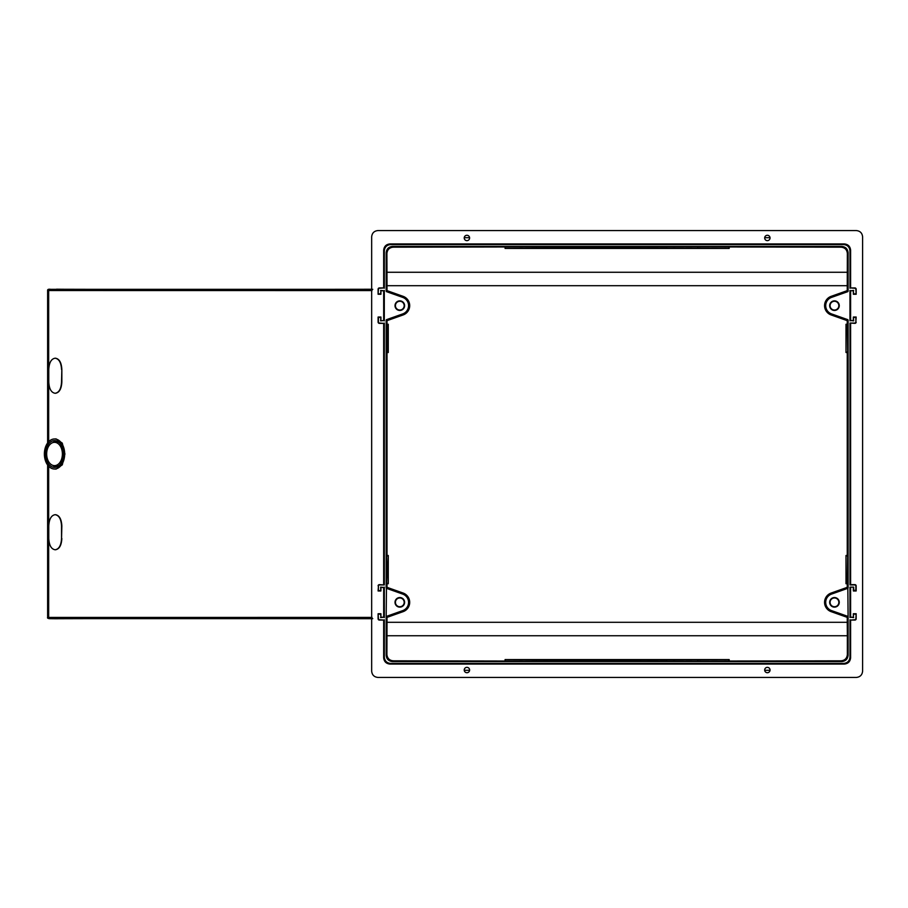 <?xml version="1.0" encoding="UTF-8"?>
<svg xmlns="http://www.w3.org/2000/svg" width="908" height="908" viewBox="0 0 908 908"><rect width="100%" height="100%" fill="white"/><g stroke="black" fill="none" stroke-linecap="round" stroke-linejoin="round"><path stroke-width="1.36" d="M770.041 237.692L764.684 237.714M469.584 237.714L464.226 237.692M464.226 670.308L469.584 670.297M764.684 670.297L770.041 670.308M55.502 514.7C59.349 515.369 61.46 519.115 61.846 525.97L61.54 525.97C61.154 519.126 59.043 515.369 55.195 514.7L55.502 514.7M55.195 514.7L55.059 514.7C51.234 515.369 49.145 519.115 48.782 525.97L48.782 538.489C49.145 545.333 51.234 549.079 55.059 549.76L55.195 549.76C59.031 549.09 61.154 545.333 61.54 538.489L61.846 525.97M61.846 538.489C61.46 545.333 59.349 549.079 55.502 549.76L55.195 549.76M55.195 393.266L55.059 393.266C51.234 392.596 49.145 388.84 48.782 382.007L48.782 369.488C49.145 362.632 51.234 358.876 55.059 358.217L55.502 358.217C59.349 358.876 61.46 362.632 61.846 369.488L61.846 382.007C61.46 388.84 59.349 392.596 55.502 393.266L55.195 393.266C59.031 392.608 61.154 388.851 61.54 382.007L61.846 382.007M54.196 438.973L56.08 438.882L62.289 443.127L64.933 453.977L62.3 464.839L56.08 469.084L54.196 469.005A15.027 10.147 90 0 1 45.4 447.406A15.027 10.147 90 0 1 54.196 438.973A15.027 10.147 90 0 1 64.672 453.75A15.027 10.147 90 0 1 54.525 469.005A15.027 10.147 90 0 1 54.196 469.005M49.543 617.429L372.019 617.395M372.019 290.583L49.543 290.537M56.546 289.209L63.254 289.266A1527.426 9.012 -0.4 0 0 371.667 289.255M47.625 442.956L47.625 290.571C47.443 289.482 48.362 289.05 50.383 289.289A1.249 0.874 89.3 0 1 50.394 289.289L49.713 289.323A1536.824 9.069 -0.4 0 0 371.52 289.334M57.817 618.711L63.254 618.711A1527.426 9.012 0.4 0 1 371.667 618.711M57.817 618.757L49.713 618.643A1536.824 9.069 0.4 0 1 371.52 618.643M54.525 442.344A11.645 7.866 -90 0 0 54.276 442.344A11.645 7.866 -90 0 0 46.66 453.989A11.645 7.866 -90 0 0 54.276 465.622A11.645 7.866 -90 0 0 62.391 454.17A11.645 7.866 -90 0 0 54.525 442.344M59.043 442.4A11.781 7.968 -90 0 0 57.567 442.196A11.781 7.968 -90 0 0 57.318 442.207L54.276 442.344M54.276 465.622L57.318 465.77A11.781 7.968 -90 0 0 57.567 465.77A11.781 7.968 -90 0 0 59.043 465.566M56.33 440.879A13.234 8.944 -90 0 0 53.084 442.536M53.084 465.429A13.234 8.944 -90 0 0 56.33 467.087M56.534 618.757L50.394 618.688A1.249 0.874 -89.3 0 0 50.405 618.688C48.056 618.552 47.137 618.132 47.625 617.406L47.625 465.01M61.846 369.488L61.54 382.007M61.54 369.488C61.154 362.644 59.043 358.887 55.195 358.217M61.54 538.489L61.54 525.97M54.525 440.607A13.382 9.035 -90 0 0 45.491 454.204A13.382 9.035 -90 0 0 54.809 467.359A13.382 9.035 -90 0 0 63.56 453.989A13.382 9.035 -90 0 0 54.809 440.618A13.382 9.035 -90 0 0 54.525 440.607M378.103 294.26L378.42 289.504A1.249 1.249 0 0 1 379.669 288.245L379.351 287.938A1.249 1.249 0 0 0 378.103 289.187L378.103 294.26L380.917 294.26L380.917 290.753L383.675 290.753L383.675 320.547L380.6 320.864L383.675 320.547M379.351 287.938L383.675 287.938L383.675 250.199L384.3 250.824C384.697 247.055 386.785 244.967 390.554 244.57L389.929 243.934C386.15 244.331 384.073 246.42 383.675 250.199M389.929 243.934L844.338 243.934C848.117 244.331 850.206 246.42 850.603 250.199L850.603 287.938L854.916 287.938A1.249 1.249 0 0 1 856.165 289.187L855.858 289.504A1.249 1.249 0 0 0 854.598 288.245L850.603 287.938M856.165 322.113A1.249 1.249 0 0 1 854.916 323.361L849.967 323.055L854.598 323.055A1.249 1.249 0 0 0 855.858 321.795L856.165 317.04L853.35 317.04L853.35 320.547L850.603 320.547L850.603 290.753L853.35 290.753L853.35 294.26L856.165 294.26L856.165 289.187M850.603 323.361L850.603 584.639L849.967 584.945L854.598 584.945A1.249 1.249 0 0 1 855.858 586.205L855.858 590.325L853.668 590.325L853.668 587.135L849.967 587.135L853.668 587.135M855.858 586.205L856.165 585.887A1.249 1.249 0 0 0 854.916 584.639L850.603 584.639M856.165 585.887L856.165 590.96L853.35 590.96L853.35 587.453M856.165 613.74L855.858 618.496A1.249 1.249 0 0 1 854.598 619.755L854.916 620.062A1.249 1.249 0 0 0 856.165 618.813L856.165 613.74L853.35 613.74L853.35 617.247L850.603 617.247L850.603 587.453M854.916 620.062L850.603 620.062L850.603 657.801L849.967 657.176C849.57 660.945 847.482 663.033 843.714 663.43L390.554 663.43L389.929 664.066L844.338 664.066C848.117 663.669 850.206 661.58 850.603 657.801M389.929 664.066C386.15 663.669 384.073 661.58 383.675 657.801L383.675 620.062L379.351 620.062A1.249 1.249 0 0 1 378.103 618.813L378.42 618.496A1.249 1.249 0 0 0 379.669 619.755L383.675 620.062M378.103 585.887A1.249 1.249 0 0 1 379.351 584.639L384.3 584.945L379.669 584.945A1.249 1.249 0 0 0 378.42 586.205L378.103 590.96L380.917 590.96L380.917 587.453L383.675 587.453L383.675 617.247L380.917 617.247L380.917 613.74L378.103 613.74L378.103 618.813M383.675 323.361L379.669 323.055A1.249 1.249 0 0 1 378.42 321.795L378.103 322.113A1.249 1.249 0 0 0 379.351 323.361L383.675 323.361L383.675 584.639M378.103 322.113L378.103 317.04L380.917 317.04L380.917 320.547M466.905 672.726A2.69 2.69 0 0 1 464.578 668.697A2.69 2.69 0 0 1 469.243 668.697A2.69 2.69 0 0 1 466.905 672.726M466.905 235.274A2.69 2.69 0 0 0 464.578 239.303A2.69 2.69 0 0 0 469.243 239.303A2.69 2.69 0 0 0 466.905 235.274M767.362 672.726A2.69 2.69 0 0 0 769.689 668.697A2.69 2.69 0 0 0 765.035 668.697A2.69 2.69 0 0 0 767.362 672.726M377.932 230.564L856.346 230.564C860.114 230.961 862.203 233.05 862.6 236.818L862.6 671.182C862.203 674.95 860.114 677.039 856.346 677.436L377.932 677.436C374.153 677.039 372.064 674.95 371.667 671.182L371.667 236.818C372.064 233.05 374.153 230.961 377.932 230.564M767.362 235.274A2.69 2.69 0 0 1 769.689 239.303A2.69 2.69 0 0 1 765.035 239.303A2.69 2.69 0 0 1 767.362 235.274M388.272 555.492L387.603 569.611L388.272 583.742L388.272 555.492L387.024 555.492L387.024 352.508L388.272 352.508L388.272 324.258L387.024 324.258L387.024 320.66L403.107 314.962A9.874 9.874 0 0 0 403.107 296.337L387.024 290.639L387.024 285.691L847.243 285.691L847.243 290.639L831.16 296.337A9.874 9.874 0 0 0 831.16 314.962L847.243 320.66L847.243 324.258L845.995 324.258L845.995 352.508L846.426 324.701A887.491 15.493 0 0 1 847.686 324.701L847.243 324.258M388.272 583.742L387.024 583.742L387.024 587.34L403.107 593.038A9.874 9.874 0 0 1 403.107 611.663L387.024 617.361L387.024 622.309L847.243 622.309L847.243 617.361L831.16 611.663A9.874 9.874 0 0 1 831.16 593.038L847.243 587.34L847.243 583.742L845.995 583.742L845.995 555.492L846.426 583.299A887.491 15.493 -0 0 0 847.686 583.299L847.243 583.742M845.995 352.508L847.243 352.508L847.243 555.492L845.995 555.492M395.423 305.656A4.381 4.381 0 0 1 399.804 301.274A4.381 4.381 0 0 1 404.185 305.656A4.381 4.381 0 0 1 399.804 310.037A4.381 4.381 0 0 1 395.423 305.656M404.605 305.656A4.801 4.801 0 0 0 397.409 301.501A4.801 4.801 0 0 0 397.409 309.81A4.801 4.801 0 0 0 404.605 305.656M395.423 602.345A4.381 4.381 0 0 0 399.804 606.726A4.381 4.381 0 0 0 404.185 602.345A4.381 4.381 0 0 0 399.804 597.963A4.381 4.381 0 0 0 395.423 602.345M404.605 602.345A4.801 4.801 0 0 0 397.409 598.19A4.801 4.801 0 0 0 397.409 606.499A4.801 4.801 0 0 0 404.605 602.345M838.844 602.345A4.381 4.381 0 0 1 832.273 606.147A4.381 4.381 0 0 1 832.273 598.554A4.381 4.381 0 0 1 838.844 602.345M839.264 602.345A4.801 4.801 0 0 0 832.069 598.19A4.801 4.801 0 0 0 832.069 606.499A4.801 4.801 0 0 0 839.264 602.345M838.844 305.656A4.381 4.381 0 0 0 832.273 301.853A4.381 4.381 0 0 0 832.273 309.446A4.381 4.381 0 0 0 838.844 305.656M839.264 305.656A4.801 4.801 0 0 0 832.069 301.501A4.801 4.801 0 0 0 832.069 309.81A4.801 4.801 0 0 0 839.264 305.656M387.841 583.299A887.491 15.493 180 0 1 386.592 583.299L387.024 583.742M387.841 555.923A887.491 15.493 180 0 0 386.592 555.923L386.592 583.299M505.075 660.82L505.075 659.571L598.361 659.946L598.361 661.206L393.175 660.82L392.438 661.557C388.658 661.16 386.57 659.072 386.172 655.304L386.172 616.759L387.024 617.361M567.534 659.934L567.534 661.183M536.549 659.934L536.549 661.183M505.404 659.889L505.404 661.149M386.172 655.304L386.91 654.555C387.307 658.334 389.396 660.422 393.175 660.82M383.675 657.801L384.3 657.176C384.697 660.945 386.785 663.033 390.554 663.43M380.917 590.96L380.6 587.135L383.675 587.453M378.103 590.96L380.6 590.325M378.42 586.205L378.42 590.325M378.103 613.74L378.42 618.496M380.917 613.74L378.42 614.375M380.917 617.247L380.6 614.375M383.675 617.247L380.6 617.565M386.445 588.316L386.172 616.759L386.445 588.316L402.732 594.093L403.107 593.038M386.445 616.373L402.732 610.607A8.762 8.762 0 0 0 402.732 594.093M387.024 320.66L386.172 320.059L386.172 587.941L387.024 587.34M384.3 657.176L384.3 619.755M386.91 654.555L387.024 622.309M384.3 617.565L384.3 587.135M388.272 352.508L387.841 352.077A887.491 15.493 180 0 1 386.592 352.077L387.024 324.258M387.841 352.077L387.841 324.701A887.491 15.493 180 0 0 386.592 324.701M505.075 247.18L505.075 248.429L598.361 248.054L598.361 246.794L393.175 247.18L392.438 246.443C388.658 246.84 386.57 248.928 386.172 252.696L386.172 291.241L387.024 290.639M567.534 248.066L567.534 246.817M536.549 248.066L536.549 246.817M505.404 248.111L505.404 246.851M386.172 252.696L386.91 253.446C387.307 249.666 389.396 247.578 393.175 247.18M380.917 317.04L380.6 320.864M378.103 317.04L380.6 317.675M378.42 321.795L378.42 317.675M380.917 294.26L378.42 293.625M380.917 290.753L380.6 293.625M379.669 288.245L383.675 287.938M383.675 290.753L380.6 290.435M386.445 291.627L402.732 297.393A8.762 8.762 0 0 1 402.732 313.907L386.445 319.684M384.3 250.824L384.3 288.245M386.91 253.446L387.024 285.691M384.3 290.435L384.3 320.864M384.3 323.055L384.3 584.945M846.426 555.923A887.491 15.493 0 0 1 847.686 555.923L847.686 583.299M505.075 659.571L729.192 659.571L598.361 659.946M635.906 659.946L635.906 661.206L841.103 660.82L841.841 661.557C845.609 661.16 847.697 659.072 848.095 655.304L848.095 616.759L847.243 617.361M598.361 661.206L635.906 661.206M666.744 659.934L666.744 661.183M697.73 659.934L697.73 661.183M728.863 659.889L728.863 661.149M729.192 659.571L729.192 660.82M848.095 655.304L847.357 654.555C846.96 658.334 844.871 660.422 841.103 660.82M853.35 590.96L853.668 590.325M856.165 590.96L855.858 590.325M853.35 613.74L855.858 614.375M853.35 617.247L853.668 614.375M854.598 619.755L850.603 620.062M850.603 617.247L853.668 617.565M847.834 588.316L848.095 616.759L847.834 588.316L831.535 594.093L831.16 593.038M392.438 661.557L841.841 661.557M847.834 616.373L831.535 610.607A8.762 8.762 0 0 1 831.535 594.093M847.243 320.66L848.095 320.059L848.095 587.941L847.243 587.34M386.91 635.736L847.357 635.736L847.243 622.309M847.357 654.555L847.357 635.736M849.967 657.176L849.967 619.755M849.967 617.565L849.967 587.135M846.426 352.077A887.491 15.493 0 0 0 847.686 352.077L847.686 324.701M505.075 248.429L729.192 248.429L598.361 248.054M635.906 248.054L635.906 246.794L841.103 247.18L841.841 246.443C845.609 246.84 847.697 248.928 848.095 252.696L848.095 291.241L847.243 290.639M598.361 246.794L635.906 246.794M666.744 248.066L666.744 246.817M697.73 248.066L697.73 246.817M728.863 248.111L728.863 246.851M729.192 248.429L729.192 247.18M848.095 252.696L847.357 253.446C846.96 249.666 844.871 247.578 841.103 247.18M850.603 250.199L849.967 250.824C849.57 247.055 847.482 244.967 843.714 244.57L390.554 244.57M853.35 317.04L853.668 320.864L850.603 320.547M856.165 317.04L853.668 317.675M855.858 321.795L855.858 317.675M856.165 294.26L855.858 289.504M853.35 294.26L855.858 293.625M853.35 290.753L853.668 293.625M850.603 290.753L853.668 290.435M392.438 246.443L841.841 246.443M847.834 291.627L831.535 297.393A8.762 8.762 0 0 0 831.535 313.907L847.834 319.684M847.357 253.446L847.243 285.691M847.357 272.264L386.91 272.264M849.967 250.824L849.967 288.245M849.967 323.055L849.967 584.945M849.967 290.435L849.967 320.864M372.779 289.323L49.702 289.323A1.249 1.044 -89.9 0 1 49.713 289.323L49.702 289.323A1.249 1.044 -89.9 0 0 48.669 290.583L48.669 441.708M48.669 466.258L48.669 617.395A1.249 1.044 89.9 0 0 49.702 618.643L49.702 618.643A1.249 1.044 89.9 0 0 49.713 618.643L372.779 618.643M402.732 610.607L403.107 611.663M402.732 297.393L403.107 296.337M402.732 313.907L403.107 314.962M843.714 663.43L844.338 664.066M831.535 610.607L831.16 611.663M843.714 244.57L844.338 243.934M831.535 297.393L831.16 296.337M831.535 313.907L831.16 314.962M49.702 289.323L49.043 289.323M49.702 618.643L49.043 618.643"/></g></svg>
